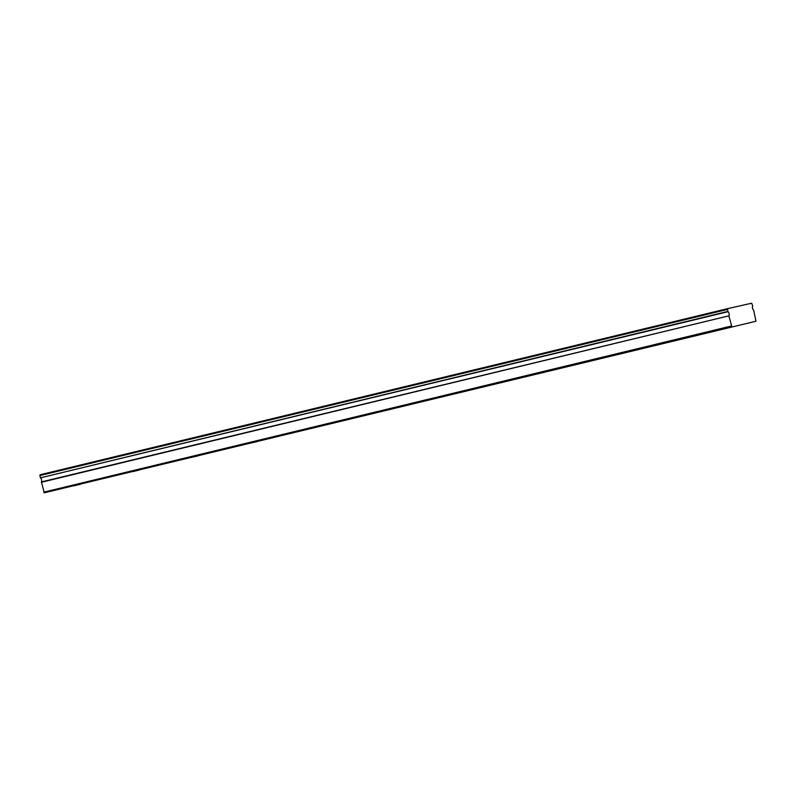 <?xml version="1.0" encoding="UTF-8"?>
<svg xmlns="http://www.w3.org/2000/svg" width="796" height="796" viewBox="0 0 796 796"><rect width="100%" height="100%" fill="white"/><g stroke="black" fill="none" stroke-linecap="round" stroke-linejoin="round"><path stroke-width="1.19" d="M73.58 485.878L80.207 484.336L73.58 485.878M721.833 329.245L728.469 327.703L721.833 329.245M662.899 343.484L669.535 341.942L662.899 343.484M603.965 357.722L610.602 356.18L603.965 357.722M545.041 371.961L551.668 370.419L545.041 371.961M486.107 386.199L492.734 384.657L486.107 386.199M427.173 400.438L433.8 398.895L427.173 400.438M368.24 414.676L374.876 413.134L368.24 414.676M309.306 428.915L315.942 427.372L309.306 428.915M250.372 443.153L257.009 441.621L250.372 443.153M191.448 457.392L198.075 455.859L191.448 457.392M132.514 471.63L139.141 470.098L132.514 471.63M755.951 321.236L753.683 310.231A2.468 1.423 -103.6 0 1 752.717 306.132L751.693 303.206L727.584 308.649L727.813 311.435L40.437 477.839L727.982 311.724A2.468 1.423 -103.6 0 1 729.126 313.624A2.468 1.423 -103.6 0 1 728.947 315.823L41.402 481.938L44.307 492.794L755.951 321.236L44.307 492.794M40.437 477.839A2.468 1.423 -103.6 0 1 41.581 479.739A2.468 1.423 -103.6 0 1 41.402 481.938M40.268 477.55L40.049 474.764L727.584 308.649M41.382 482.267L728.947 315.823M728.927 316.151L731.852 326.678M43.72 492.167L731.265 326.052M727.345 309.465L39.8 475.58"/></g></svg>
